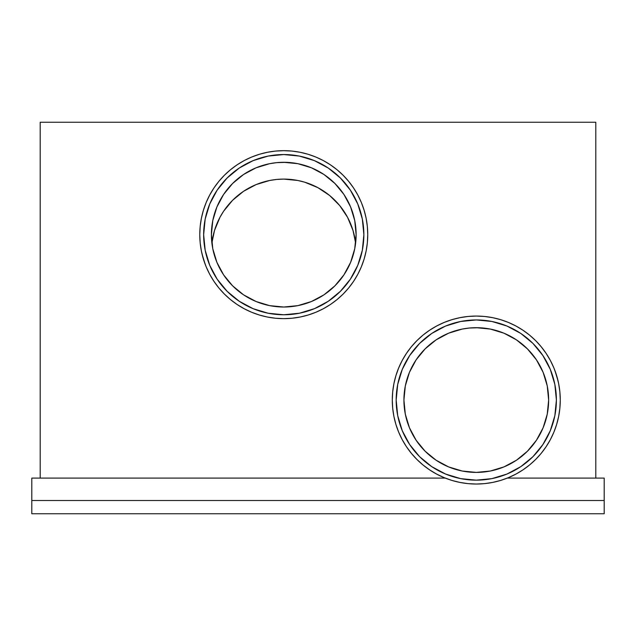 <?xml version="1.0" encoding="UTF-8"?>
<svg xmlns="http://www.w3.org/2000/svg" width="636" height="636" viewBox="0 0 636 636"><rect width="100%" height="100%" fill="white"/><g stroke="black" fill="none" stroke-linecap="round" stroke-linejoin="round"><path stroke-width="0.95" d="M31.8 513.753L604.2 513.753L604.2 500.508L31.8 500.508L31.8 478.105L445.28 478.105L31.8 478.105L31.8 513.753L604.2 513.753L604.2 500.508L31.8 500.508L31.8 513.753M604.2 478.105L507.282 478.105L604.2 478.105L604.2 500.508L604.2 478.105M276.668 179.447L269.64 180.489L256.07 184.607L243.556 191.293L232.593 200.292L223.594 211.255L219.945 217.345L214.515 230.455L211.891 243.055A72.361 72.361 0 0 1 283.759 179.098L297.879 180.489L304.763 182.214L317.865 187.644L329.663 195.522L339.696 205.555L347.574 217.345L353.004 230.455L355.627 243.055A72.361 72.361 0 0 0 283.759 179.098L276.668 179.447L283.759 179.098M476.285 327.691A72.361 72.361 0 0 1 548.637 400.052A72.361 72.361 0 0 1 476.285 472.405A72.361 72.361 0 0 1 403.924 400.052A72.361 72.361 0 0 1 476.285 327.691L490.396 329.082L503.974 333.2L516.48 339.886L527.443 348.886L536.442 359.849L543.128 372.362L547.246 385.933L548.637 400.052L547.246 414.163L543.128 427.742L536.442 440.247L527.443 451.21L516.48 460.21L503.974 466.896L490.396 471.014L476.285 472.405L462.165 471.014L448.595 466.896L436.081 460.21L425.118 451.21L416.119 440.247L409.433 427.742L405.315 414.163L403.924 400.052L405.315 385.933L409.433 372.362L416.119 359.849L425.118 348.886L436.081 339.886L448.595 333.2L462.165 329.082L469.193 328.041L478.614 327.731M283.759 162.299A72.361 72.361 0 0 1 356.12 234.66A72.361 72.361 0 0 1 283.759 307.021A72.361 72.361 0 0 1 211.398 234.66A72.361 72.361 0 0 1 283.759 162.299L297.879 163.691L311.449 167.809L323.963 174.495L334.926 183.494L343.925 194.457L350.611 206.97L354.729 220.541L356.12 234.66L354.729 248.779L350.611 262.35L343.925 274.855L334.926 285.826L323.963 294.826L311.449 301.512L297.879 305.63L283.759 307.021L269.64 305.63L256.07 301.512L243.556 294.826L232.593 285.826L223.594 274.855L216.908 262.35L212.79 248.779L211.398 234.66L212.79 220.541L216.908 206.97L223.594 194.457L232.593 183.494L243.556 174.495L256.07 167.809L269.64 163.691L276.668 162.649L286.097 162.339M476.285 480.156L491.914 478.622L506.94 474.058L520.789 466.657L532.928 456.696L542.89 444.556L550.291 430.707L554.854 415.674L556.389 400.052L554.854 384.422L550.291 369.389L542.89 355.54L532.928 343.4L520.789 333.439L506.94 326.037L491.914 321.474L476.285 319.94L460.655 321.474L445.629 326.037L431.772 333.439L419.633 343.4L409.671 355.54L402.27 369.389L397.715 384.422L396.172 400.052L397.715 415.674L402.27 430.707L409.671 444.556L419.633 456.696L431.772 466.657L445.629 474.058L460.655 478.622L476.285 480.156A80.112 80.112 0 0 1 396.172 400.052A80.112 80.112 0 0 1 476.285 319.94A80.112 80.112 0 0 1 556.389 400.052A80.112 80.112 0 0 1 476.285 480.156L471.045 479.989M283.759 314.772L299.389 313.23L314.415 308.675L328.263 301.265L340.403 291.304L350.372 279.164L357.774 265.315L362.329 250.29L363.872 234.66L362.329 219.03L357.774 204.005L350.372 190.156L340.403 178.016L328.263 168.047L314.415 160.646L299.389 156.09L283.759 154.548L268.13 156.09L253.104 160.646L239.255 168.047L227.116 178.016L217.146 190.156L209.745 204.005L205.19 219.03L203.647 234.66L205.19 250.29L209.745 265.315L217.146 279.164L227.116 291.304L239.255 301.265L253.104 308.675L268.13 313.23L283.759 314.772A80.112 80.112 0 0 1 203.647 234.66A80.112 80.112 0 0 1 283.759 154.548A80.112 80.112 0 0 1 363.872 234.66A80.112 80.112 0 0 1 283.759 314.772L278.52 314.597M291.98 318.246L300.144 317.03L308.142 315.027L315.901 312.252L323.35 308.73L330.418 304.493L337.04 299.58L343.146 294.047L348.679 287.941L353.592 281.319L357.83 274.251L361.351 266.802L364.126 259.043L366.129 251.045L367.338 242.888L367.743 234.66L367.338 226.424L366.129 218.275L364.126 210.278L361.351 202.518L357.83 195.069L353.592 188.002L348.679 181.379L343.146 175.274L337.04 169.74L330.418 164.827L323.35 160.59L315.901 157.068L308.142 154.286L300.144 152.29L291.98 151.074M291.988 151.074L283.759 150.676A83.984 83.984 0 0 1 367.743 234.66A83.984 83.984 0 0 1 283.759 318.644L291.988 318.239M484.513 316.466L476.285 316.06A83.984 83.984 0 0 1 560.268 400.052A83.984 83.984 0 0 1 476.285 484.036L484.513 483.63L492.669 482.422L500.659 480.418L508.426 477.644L515.875 474.114L522.943 469.877L529.565 464.972L535.671 459.438L541.204 453.325L546.117 446.711L550.355 439.643L553.877 432.186L556.651 424.427L558.654 416.437L559.863 408.28L560.268 400.052L559.863 391.816L558.654 383.667L556.651 375.669L553.877 367.91L550.355 360.461L546.117 353.385L541.204 346.771L535.671 340.658L529.565 335.124L522.943 330.219L515.875 325.982L508.426 322.452L500.659 319.677L492.669 317.674L484.513 316.466M595.805 122.247L40.195 122.247L595.805 122.247L595.805 478.105L595.805 122.247M476.285 316.06L468.048 316.466L459.9 317.674L451.902 319.677L444.143 322.452L436.693 325.982L429.618 330.219L423.004 335.124L416.898 340.658L411.357 346.771L406.452 353.385L402.214 360.461L398.692 367.91L395.91 375.669L393.907 383.667L392.698 391.816L392.293 400.052L392.698 408.28L393.907 416.437L395.91 424.427L398.692 432.186L402.214 439.643L406.452 446.711L411.357 453.325L416.898 459.438L423.004 464.972L429.618 469.877L436.693 474.114L444.143 477.644L451.902 480.418L459.9 482.422L468.048 483.63L476.285 484.036A83.984 83.984 0 0 1 392.293 400.052A83.984 83.984 0 0 1 476.285 316.06M396.172 400.052L396.347 394.813M476.285 319.94L481.524 320.107M556.389 400.052L556.222 405.291M283.759 150.676L275.531 151.074L267.374 152.29L259.377 154.286L251.618 157.068L244.168 160.59L237.101 164.827L230.478 169.74L224.373 175.274L218.84 181.379L213.927 188.002L209.689 195.069L206.167 202.518L203.393 210.278L201.389 218.275L200.181 226.424L199.776 234.66L200.181 242.888L201.389 251.045L203.393 259.043L206.167 266.802L209.689 274.251L213.927 281.319L218.84 287.941L224.373 294.047L230.478 299.58L237.101 304.493L244.168 308.73L251.618 312.252L259.377 315.027L267.374 317.03L275.531 318.239L283.759 318.644A83.984 83.984 0 0 1 199.776 234.66A83.984 83.984 0 0 1 283.759 150.676M203.647 234.66L203.822 229.421M283.759 154.548L288.998 154.723M363.872 234.66L363.697 239.899M40.195 478.105L40.195 122.247L40.195 478.105M522.943 469.877L527.411 466.681M556.651 424.427L558.074 419.124M558.074 380.98L554.886 370.462M392.698 391.816L392.293 400.052M353.592 281.319L357.83 274.251M367.338 242.888L367.743 234.66L367.338 226.424M365.851 216.932L364.126 210.278M333.789 167.204L330.442 164.843M237.101 164.827L232.633 168.031M203.003 211.597L201.501 217.719M200.181 226.424L199.776 234.66L200.181 242.888M201.97 253.732L205.158 264.242M211.724 277.837L213.911 281.295M503.974 333.2L510.39 336.237M532.213 354.149L532.96 355.063M548.637 400.052L548.606 402.381M522.188 455.98L521.266 456.728M476.285 472.405L473.947 472.365M448.595 466.896L442.171 463.859M420.348 445.955L419.609 445.033M403.924 400.052L403.963 397.715M409.433 372.362L412.47 365.939M430.381 344.116L431.303 343.368M311.449 167.809L317.865 170.846M339.696 188.757L340.435 189.679M356.12 234.66L356.08 236.997M350.611 262.35L347.574 268.766M329.663 290.596L328.74 291.336M283.759 307.021L281.422 306.981M256.07 301.512L249.654 298.475M227.823 280.563L227.084 279.641M211.398 234.66L211.438 232.323M216.908 206.97L219.945 200.547M237.856 178.724L238.778 177.985"/></g></svg>
